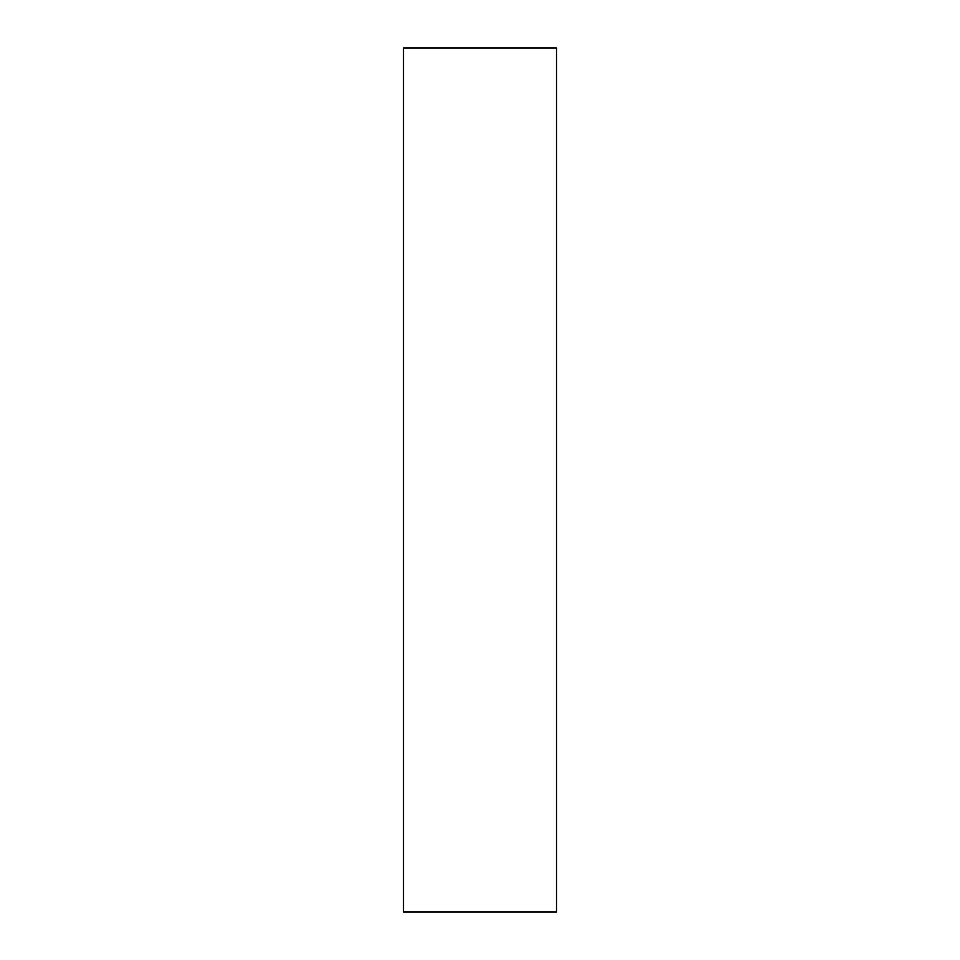 <?xml version="1.0" encoding="UTF-8"?>
<svg xmlns="http://www.w3.org/2000/svg" width="960" height="960" viewBox="0 0 960 960"><rect width="100%" height="100%" fill="white"/><g stroke="black" fill="none" stroke-linecap="round" stroke-linejoin="round"><path stroke-width="1.44" d="M556.536 48L403.464 48L403.464 912L556.536 912L556.536 48"/></g></svg>
